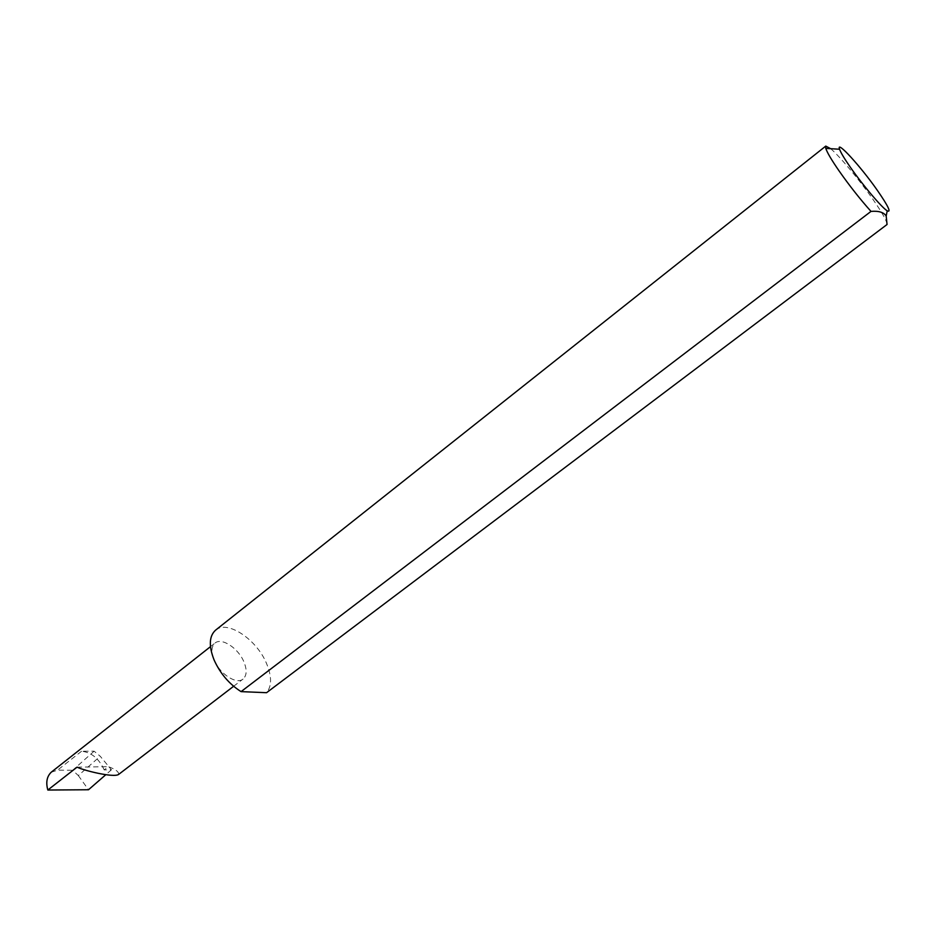 <?xml version="1.0" encoding="UTF-8"?>
<svg xmlns="http://www.w3.org/2000/svg" width="936" height="936" viewBox="0 0 936 936"><rect width="100%" height="100%" fill="white"/><g stroke="black" fill="none" stroke-linecap="round" stroke-linejoin="round"><path stroke-width="0.7" stroke-dasharray="4.68 3.51" d="M104.188 769.907C98.959 758.546 91.424 752.322 81.572 751.234L94.103 751.187L100.21 756.23L111.454 769.79L104.188 769.907L108.354 766.689C115.514 769.228 118.942 771.814 118.626 774.435M214.087 659.962C219.597 673.85 236.516 684.895 243.032 679.068C246.847 675.616 247.139 669.895 243.933 661.928C238.387 648.203 221.656 637.17 215.011 643.079C211.314 646.448 211.009 652.064 214.087 659.962M830.665 148.695C839.557 156.066 859.365 179.852 872.82 199.192C882.332 212.893 887.071 221.329 887.047 224.5M215.596 630.139C227.331 619.761 256.593 639.288 266.503 663.402C271.885 676.365 271.908 686.135 266.573 692.698M94.103 751.187L72.645 770.269L78.32 775.57L100.21 756.23M78.32 775.57L88.511 789.75M51.223 772.223L57.529 770.152L72.645 770.269M111.454 769.79L105.78 774.727M77.091 767.134L108.354 766.689M81.572 751.234L57.529 770.152M233.626 686.275L243.032 679.068M210.471 646.659L215.011 643.079"/><path stroke-width="1.4" d="M233.626 686.275L118.626 774.435C113.701 778.015 82.859 770.258 77.091 767.134L47.83 790.031C45.724 782.414 46.858 776.482 51.223 772.223L210.471 646.659M850.532 167.497C862.898 185.316 881.817 207.616 887.199 210.811C891.446 212.835 888.229 206.119 877.547 190.64C860.956 166.748 835.754 139.101 839.569 149.245C840.785 152.65 844.436 158.734 850.532 167.497M871.006 211.396L241.067 691.622L266.573 692.698L887.047 224.5L886.193 216.005C883.713 212.285 878.658 210.752 871.006 211.396C860.114 199.216 849.49 185.737 839.124 170.972C831.613 160.103 827.167 152.568 825.786 148.391L825.763 146.098L830.665 148.695M241.067 691.622C229.238 684.122 220.241 673.569 214.087 659.962C208.634 645.957 209.137 636.024 215.596 630.139L825.763 146.098M105.78 774.727L88.511 789.75L47.83 790.031M887.199 210.811L886.193 216.017M839.569 149.245L825.786 148.391"/></g></svg>
